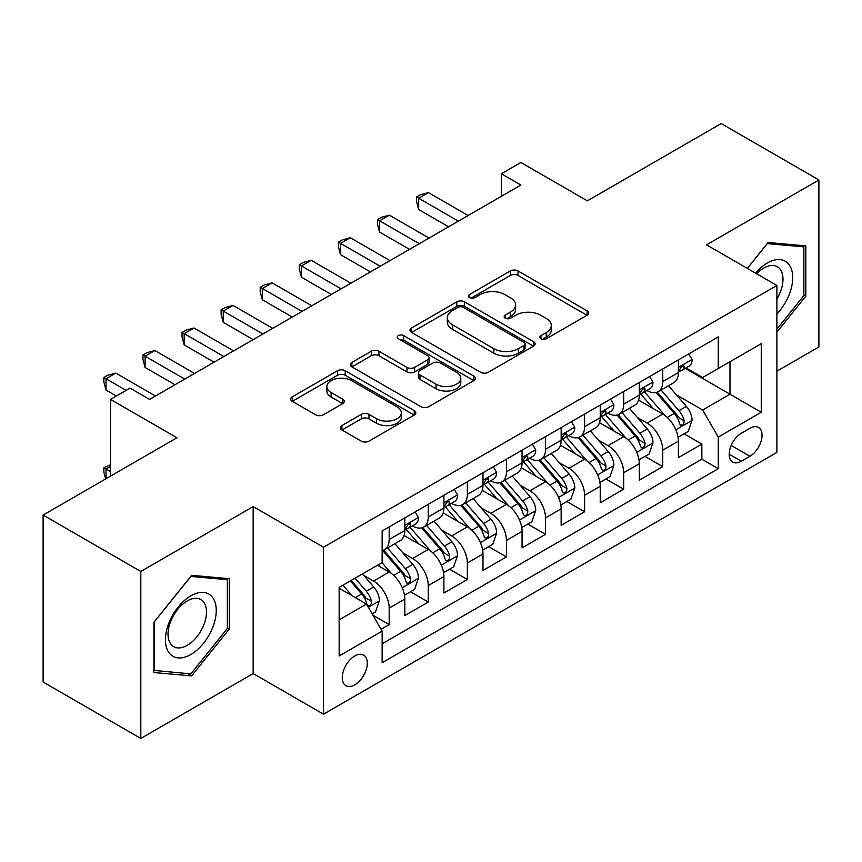 <?xml version="1.0" encoding="UTF-8"?>
<svg xmlns="http://www.w3.org/2000/svg" width="862" height="862" viewBox="0 0 862 862"><rect width="100%" height="100%" fill="white"/><g stroke="black" fill="none" stroke-linecap="round" stroke-linejoin="round"><path stroke-width="1.29" d="M540.937 338.777A3.793 2.187 0 0 0 546.303 338.777L587.065 315.244A5.431 3.136 0 0 0 588.649 313.025A5.431 3.136 0 0 0 587.065 310.816L518.008 270.948A5.431 3.136 0 0 0 510.336 270.948L469.574 294.481A3.793 2.187 0 0 0 468.465 296.032A3.793 2.187 0 0 0 469.574 297.584A3.793 2.187 0 0 0 474.951 297.584L480.22 294.535A17.359 10.021 0 0 1 504.776 294.535L510.53 297.853A17.359 10.021 0 0 1 515.616 304.943A17.359 10.021 0 0 1 510.53 312.033L505.261 315.072A3.793 2.187 0 0 0 504.141 316.623A3.793 2.187 0 0 0 505.261 318.175A3.793 2.187 0 0 0 510.627 318.175L515.907 315.136A17.359 10.021 0 0 1 540.452 315.136L546.206 318.455A17.359 10.021 0 0 1 551.292 325.545A17.359 10.021 0 0 1 546.206 332.624L540.937 335.674A3.793 2.187 0 0 0 539.817 337.225A3.793 2.187 0 0 0 540.937 338.777L540.937 335.674M354.788 684.848A17.682 10.215 120 0 0 366.339 669.268A17.682 10.215 120 0 0 363.635 655.088A17.682 10.215 120 0 0 354.788 655.971A17.682 10.215 120 0 0 343.238 671.552A17.682 10.215 120 0 0 345.942 685.732A17.682 10.215 120 0 0 354.788 684.848M341.923 425.548A5.431 3.136 0 0 0 340.339 427.757A5.431 3.136 0 0 0 341.923 429.976L361.297 441.161A5.431 3.136 0 0 0 368.968 441.161L414.245 415.021A5.431 3.136 0 0 0 415.829 412.812A5.431 3.136 0 0 0 414.245 410.592L345.188 370.725A5.431 3.136 0 0 0 337.516 370.725L292.25 396.865A5.431 3.136 0 0 0 290.656 399.074A5.431 3.136 0 0 0 292.25 401.293L315.654 414.805A5.431 3.136 0 0 0 323.325 414.805L342.699 403.621A5.431 3.136 0 0 0 344.283 401.401A5.431 3.136 0 0 0 342.699 399.181L331.094 392.49A14.514 8.383 0 0 1 326.838 386.564A14.514 8.383 0 0 1 335.803 378.817A14.514 8.383 0 0 1 351.61 380.638L397.07 406.886A14.514 8.383 0 0 1 401.326 412.812A14.514 8.383 0 0 1 392.361 420.548A14.514 8.383 0 0 1 376.554 418.727L368.968 414.353A5.431 3.136 0 0 0 361.297 414.353L341.923 425.548L341.923 429.976M776.888 371.21L818.9 346.944L818.9 179.975L721.192 123.557L587.334 200.846L520.896 162.487L501.35 173.768L520.896 185.05L149.6 399.408L130.065 388.126L110.519 399.408L110.519 476.126M140.808 571.463L140.808 738.443L253.169 673.567L253.169 506.587L140.808 571.463L43.1 515.056L176.958 437.767L110.519 399.408M253.169 506.587L323.519 547.208L776.888 285.462L776.888 452.442L323.519 714.189L323.519 547.208M818.9 179.975L706.538 244.84L776.888 285.462M480.608 372.276A5.431 3.136 0 0 0 488.28 372.276L533.546 346.136A5.431 3.136 0 0 0 535.14 343.927A5.431 3.136 0 0 0 533.546 341.708L464.499 301.84A5.431 3.136 0 0 0 456.828 301.84L411.551 327.98A5.431 3.136 0 0 0 409.967 330.189A5.431 3.136 0 0 0 411.551 332.409L480.608 372.276M399.839 339.596A3.793 2.187 0 0 1 403.696 340.134L403.696 335.62L473.895 376.155A5.431 3.136 0 0 1 475.479 378.364A5.431 3.136 0 0 1 473.895 380.584L428.629 406.713A5.431 3.136 0 0 1 420.958 406.713L351.901 366.846L351.901 362.417A5.431 3.136 0 0 0 350.317 364.637A5.431 3.136 0 0 0 351.901 366.846M351.901 362.417L371.274 351.233A5.431 3.136 0 0 1 378.946 351.233L406.95 367.406A5.431 3.136 0 0 0 414.622 367.406L427.477 359.982A5.431 3.136 0 0 0 429.06 357.773A5.431 3.136 0 0 0 427.477 355.553L398.319 338.723A3.793 2.187 0 0 1 397.21 337.171A3.793 2.187 0 0 1 399.548 335.146A3.793 2.187 0 0 1 403.696 335.62M140.808 738.443L43.1 682.025L43.1 515.056M381.069 629.282L389.182 624.605L372.966 615.242M363.732 575.385L373.548 581.053A22.11 12.768 60 0 1 389.182 608.13L404.817 599.101L404.817 615.576L428.263 602.042L410.484 591.774M402.823 552.822L412.629 558.49A22.11 12.768 60 0 1 428.263 585.567L443.898 576.538L443.898 593.013L467.344 579.479L449.565 569.211M441.904 530.259L451.71 535.927A22.11 12.768 60 0 1 467.344 563.005L482.979 553.975L482.979 570.45L506.436 556.906L488.646 546.648M480.985 507.696L490.801 513.364A22.11 12.768 60 0 1 506.436 540.442L522.06 531.412L522.06 547.887L545.517 534.343L527.727 524.074M520.066 485.134L529.882 490.801A22.11 12.768 60 0 1 545.517 517.879L561.151 508.849L561.151 525.324L584.598 511.78L566.819 501.512M559.147 462.571L568.963 468.228A22.11 12.768 60 0 1 584.598 495.305L600.232 486.287L600.232 502.751L623.679 489.217L605.9 478.949M598.239 439.997L608.044 445.665A22.11 12.768 60 0 1 623.679 472.742L639.313 463.724L639.313 480.188L662.759 466.654L662.759 450.179A22.11 12.768 -120 0 0 647.125 423.102L637.32 417.434M644.981 456.386L662.759 466.654M404.817 599.101A22.11 12.768 -120 0 0 389.182 572.023L377.459 565.256M443.898 576.538A22.11 12.768 -120 0 0 428.263 549.46L404.095 535.507M482.979 553.975A22.11 12.768 -120 0 0 467.344 526.897L443.176 512.944M522.06 531.412A22.11 12.768 -120 0 0 506.436 504.335L482.257 490.381M561.151 508.849A22.11 12.768 -120 0 0 545.517 481.772L521.348 467.818M600.232 486.287A22.11 12.768 -120 0 0 584.598 459.209L560.429 445.255M639.313 463.724A22.11 12.768 -120 0 0 623.679 436.646L599.51 422.682M749.918 428.295L741.32 433.252A17.132 9.891 120 0 0 730.125 448.359A17.132 9.891 120 0 0 732.754 462.086A17.132 9.891 120 0 0 741.32 461.235L749.918 456.278A17.132 9.891 120 0 0 761.114 441.172A17.132 9.891 120 0 0 758.485 427.444A17.132 9.891 120 0 0 749.918 428.295M339.154 619.864L366.512 604.068L382.146 631.146L382.146 662.738L718.261 468.68L718.261 437.088L702.627 410.01L676.401 394.871M382.146 631.146L339.154 655.971L339.154 587.367L382.146 562.552L382.146 530.96L718.261 336.902L718.261 368.494L761.254 343.679L761.254 412.273L718.261 437.088M412.424 525.874L412.629 525.992A22.11 12.768 60 0 0 423.684 527.091L439.318 518.062A22.11 12.768 -120 0 0 443.898 507.944L443.898 495.305M451.505 503.311L451.71 503.43A22.11 12.768 60 0 0 462.765 504.529L478.399 495.499A22.11 12.768 -120 0 0 482.979 485.381L482.979 472.742M490.597 480.748L490.801 480.867A22.11 12.768 60 0 0 501.856 481.966L517.48 472.936A22.11 12.768 -120 0 0 522.06 462.819L522.06 450.179M529.677 458.185L529.882 458.304A22.11 12.768 60 0 0 540.937 459.403L556.572 450.373A22.11 12.768 -120 0 0 561.151 440.256L561.151 427.617M568.758 435.622L568.963 435.741A22.11 12.768 60 0 0 580.018 436.829L595.653 427.811A22.11 12.768 -120 0 0 600.232 417.682L600.232 405.054M607.839 413.06L608.044 413.178A22.11 12.768 60 0 0 619.099 414.266L634.734 405.248A22.11 12.768 -120 0 0 639.313 395.119L639.313 382.48M382.146 643.785L701.851 459.209L701.851 444.092L678.394 457.625L678.394 441.15A22.11 12.768 -120 0 0 662.759 414.072L638.591 400.119M646.92 390.486L647.125 390.605A22.11 12.768 -120 0 0 658.18 391.704A22.11 12.768 -120 0 0 662.759 381.586L662.759 368.947M658.18 391.704L673.815 382.674A22.11 12.768 -120 0 0 678.394 372.556L678.394 359.917M389.182 526.897L389.182 539.537A22.11 12.768 60 0 1 384.603 549.654A22.11 12.768 60 0 1 382.146 550.549M384.603 549.654L400.237 540.625A22.11 12.768 -120 0 0 404.817 530.507L404.817 517.868M428.263 504.335L428.263 516.974A22.11 12.768 60 0 1 423.684 527.091M467.344 481.772L467.344 494.411A22.11 12.768 60 0 1 462.765 504.529M506.436 459.209L506.436 471.837A22.11 12.768 60 0 1 501.856 481.966M545.517 436.635L545.517 449.274A22.11 12.768 60 0 1 540.937 459.403M584.598 414.072L584.598 426.712A22.11 12.768 60 0 1 580.018 436.829M623.679 391.51L623.679 404.149A22.11 12.768 60 0 1 619.099 414.266M623.679 472.742L623.679 489.217M584.598 495.305L584.598 511.78M545.517 517.879L545.517 534.343M506.436 540.442L506.436 556.906M467.344 563.005L467.344 579.479M428.263 585.567L428.263 602.042M389.182 608.13L389.182 624.605M366.512 604.068L339.154 588.272M702.627 410.01L729.985 394.225L729.985 361.728L761.254 343.679M685.225 368.376L761.254 412.273M686.012 367.923L702.627 377.524L718.261 368.494M253.169 673.567L323.519 714.189M501.35 173.768L501.35 196.331M684.062 433.823L701.851 444.092M701.851 459.209L718.261 468.68M776.888 332.139L805.808 296.162L805.808 245.875L768.096 242.502L747.3 268.373M153.899 672.532L191.612 675.905L229.335 628.991L229.335 578.704L191.612 575.331L153.899 622.245L153.899 672.532M803.858 295.03L805.808 296.162M227.374 627.859L229.335 628.991M187.636 673.61L191.612 675.905M542.446 339.316L546.206 337.139A17.359 10.021 0 0 0 551.292 330.06L551.292 325.545M515.616 304.943L515.616 309.458A17.359 10.021 0 0 1 510.53 316.548L506.77 318.714M586.99 315.287L518.008 275.463A5.431 3.136 0 0 0 510.336 275.463L471.094 298.112M533.481 346.179L464.499 306.355A5.431 3.136 0 0 0 456.828 306.355L411.627 332.452M523.956 345.479A3.793 2.187 0 0 0 525.066 343.927A3.793 2.187 0 0 0 523.956 342.376L463.347 307.378A3.793 2.187 0 0 0 457.97 307.378L452.41 310.589A17.359 10.021 0 0 0 447.324 317.679A17.359 10.021 0 0 0 452.41 324.769L493.84 348.69A17.359 10.021 0 0 0 518.396 348.69L523.956 345.479L523.956 349.994A3.793 2.187 0 0 0 525.066 348.442L525.066 343.927M447.324 317.679L447.324 322.194A17.359 10.021 0 0 0 452.41 329.284L452.41 324.769M523.956 349.994L518.396 353.204A17.359 10.021 0 0 1 493.84 353.204L452.41 329.284M351.976 366.889L371.274 355.747L371.274 351.233M429.06 357.773L429.06 362.277A5.431 3.136 0 0 1 427.477 364.497L414.622 371.921A5.431 3.136 0 0 1 406.95 371.921L378.946 355.747A5.431 3.136 0 0 0 371.274 355.747M403.696 340.134L473.82 380.627M436.01 384.183A14.514 8.383 0 0 0 451.828 385.993A14.514 8.383 0 0 0 460.782 378.256A14.514 8.383 0 0 0 456.537 372.33L440.514 363.085A5.431 3.136 0 0 0 432.843 363.085L419.999 370.498A5.431 3.136 0 0 0 418.404 372.718A5.431 3.136 0 0 0 419.999 374.938L436.01 384.183L436.01 388.697A14.514 8.383 0 0 0 451.828 390.508A14.514 8.383 0 0 0 460.782 382.771L460.782 378.256M418.404 372.718L418.404 377.233A5.431 3.136 0 0 0 419.999 379.442L419.999 374.938M436.01 388.697L419.999 379.442M401.326 412.812L401.326 417.316A14.514 8.383 0 0 1 392.361 425.063A14.514 8.383 0 0 1 376.554 423.242L368.968 418.867A5.431 3.136 0 0 0 361.297 418.867L341.998 430.009M326.838 386.564L326.838 391.079A14.514 8.383 0 0 0 331.094 396.994L331.094 392.49M342.623 403.653L331.094 396.994M414.169 415.064L345.188 375.239A5.431 3.136 0 0 0 337.516 375.239L292.315 401.336M678.071 437.282L688.167 431.453L692.078 420.171A14.643 8.458 -120 0 0 686.367 406.411L668.513 385.745M664.936 415.506L644.528 391.876M653.321 408.62L641.479 394.915A35.094 20.268 -120 0 0 640.391 393.686M656.197 392.501L674.256 413.415A14.643 8.458 60 0 1 679.471 423.501L680.538 425.235L682.521 424.955L683.846 423.35L684.169 420.796A14.643 8.458 -120 0 0 678.944 410.7L661.089 390.033M657.253 392.156L676.659 414.633A7.467 4.31 60 0 1 678.545 417.542L684.169 420.796M688.749 353.937L692.078 359.691A14.643 8.458 60 0 1 689.04 366.178L681.616 370.466A14.643 8.458 -120 0 0 684.169 367.093L683.857 365.79L682.025 366.156L679.471 369.798A14.643 8.458 60 0 1 678.394 371.878M458.358 221.146L418.684 198.249L428.457 192.603L468.131 215.511M678.89 371.145L678.944 371.145A14.643 8.458 -120 0 0 681.616 370.466M448.585 226.792L418.684 209.531L418.684 198.249L416.54 197.01L420.451 194.747L428.457 192.603M418.684 209.531L416.54 201.514L416.54 197.01M776.888 313.983A35.924 20.742 120 0 0 792.243 272.317A35.924 20.742 120 0 0 767.309 263.007A35.924 20.742 120 0 0 755.543 273.135M776.888 298.92A27.196 15.699 120 0 0 777.352 266.724A27.196 15.699 120 0 0 763.743 268.071A27.196 15.699 120 0 0 756.631 273.76M747.376 268.416L767.309 243.623L803.858 246.877L803.858 295.601L776.888 329.155M801.434 245.487L803.858 246.877M212.839 627.137A35.924 20.742 120 0 0 203.54 592.431A35.924 20.742 120 0 0 168.833 623.204A35.924 20.742 120 0 0 178.132 657.9A35.924 20.742 120 0 0 212.839 627.137M203.928 624.594A27.196 15.699 120 0 0 200.868 599.553A27.196 15.699 120 0 0 170.611 621.621A27.196 15.699 120 0 0 173.671 646.662A27.196 15.699 120 0 0 203.928 624.594M154.287 670.625L154.287 621.901L190.836 576.441L227.374 579.706L227.374 628.43L190.836 673.89L153.899 670.399M224.96 578.305L227.374 579.706M638.979 459.845L649.086 454.015L652.987 442.734A14.643 8.458 -120 0 0 647.287 428.985L629.432 408.308M625.855 438.068L605.447 414.439M614.24 431.194L602.387 417.477A35.094 20.268 -120 0 0 601.31 416.249M617.106 415.064L635.175 435.978A14.643 8.458 60 0 1 640.391 446.063L641.457 447.798L643.44 447.518L644.765 445.913L645.088 443.359A14.643 8.458 -120 0 0 639.863 433.263L622.008 412.596M618.173 414.719L637.578 437.196A7.467 4.31 60 0 1 639.464 440.116L645.088 443.359M599.898 482.408L610.005 476.578L613.906 465.297A14.643 8.458 -120 0 0 608.206 451.548L590.351 430.871M586.763 460.631L566.356 437.002M575.159 453.757L563.306 440.04A35.094 20.268 -120 0 0 562.218 438.823M578.025 437.627L596.084 458.541A14.643 8.458 60 0 1 601.31 468.626L602.376 470.361L604.359 470.092L605.684 468.475L605.997 465.922A14.643 8.458 -120 0 0 600.782 455.836L582.917 435.159M579.092 437.282L598.497 459.758A7.467 4.31 60 0 1 600.372 462.678L605.997 465.922M560.817 504.981L570.913 499.141L574.825 487.86A14.643 8.458 -120 0 0 569.125 474.111L551.26 453.434M547.682 483.194L527.275 459.565M536.067 476.32L524.225 462.603A35.094 20.268 -120 0 0 523.137 461.385M538.944 460.189L557.003 481.104A14.643 8.458 60 0 1 562.229 491.189L563.295 492.935L565.267 492.655L566.593 491.038L566.916 488.485A14.643 8.458 -120 0 0 561.69 478.399L543.836 457.722M540 459.855L559.416 482.321A7.467 4.31 60 0 1 561.291 485.241L566.916 488.485M521.736 527.544L531.832 521.715L535.744 510.423A14.643 8.458 -120 0 0 530.033 496.674L512.179 475.996M508.602 505.768L488.194 482.138M496.986 498.882L485.144 485.166A35.094 20.268 -120 0 0 484.056 483.948M499.863 482.752L517.922 503.667A14.643 8.458 60 0 1 523.148 513.763L524.215 515.498L526.186 515.217L527.512 513.601L527.835 511.047A14.643 8.458 -120 0 0 522.609 500.962L504.755 480.285M500.919 482.418L520.325 504.884A7.467 4.31 60 0 1 522.21 507.804L527.835 511.047M649.668 376.511L652.987 382.265A14.643 8.458 60 0 1 649.959 388.74L642.535 393.029A14.643 8.458 -120 0 0 645.088 389.656L644.776 388.353L642.944 388.719L640.391 392.361A14.643 8.458 60 0 1 639.313 394.44M419.277 243.709L379.603 220.812L389.376 215.166L429.05 238.074M639.798 393.718L639.863 393.718A14.643 8.458 -120 0 0 642.535 393.029M409.504 249.355L379.603 232.093L379.603 220.812L377.459 219.573L381.36 217.31L389.376 215.166M379.603 232.093L377.459 224.088L377.459 219.573M610.587 399.074L613.906 404.828A14.643 8.458 60 0 1 610.878 411.303L603.454 415.592A14.643 8.458 -120 0 0 605.997 412.219L605.695 410.915L603.863 411.282L601.31 414.924A14.643 8.458 60 0 1 600.232 417.014M380.196 266.283L340.522 243.375L350.295 237.74L389.958 260.636M600.717 416.281L600.782 416.281A14.643 8.458 -120 0 0 603.454 415.592M370.423 271.918L340.522 254.656L340.522 243.375L338.378 242.136L342.279 239.884L350.295 237.74M340.522 254.656L338.378 246.651L338.378 242.136M571.506 421.637L574.825 427.39A14.643 8.458 60 0 1 571.797 433.866L564.362 438.155A14.643 8.458 -120 0 0 566.916 434.782L566.603 433.478L564.782 433.845L562.229 437.487A14.643 8.458 60 0 1 561.151 439.577M341.104 288.845L301.441 265.938L311.214 260.302L350.877 283.199M561.636 438.844L561.69 438.844A14.643 8.458 -120 0 0 564.362 438.155M331.342 294.481L301.441 277.219L301.441 265.938L299.286 264.699L303.198 262.447L311.214 260.302M301.441 277.219L299.286 269.213L299.286 264.699M532.425 444.199L535.744 449.953A14.643 8.458 60 0 1 532.705 456.429L525.281 460.717A14.643 8.458 -120 0 0 527.835 457.345L527.522 456.052L525.691 456.407L523.148 460.049A14.643 8.458 60 0 1 522.06 462.14M302.023 311.408L262.36 288.501L272.123 282.865L311.796 305.762M522.555 461.407L522.609 461.407A14.643 8.458 -120 0 0 525.281 460.717M292.25 317.044L262.36 299.782L262.36 288.501L260.205 287.262L264.117 285.01L272.123 282.865M262.36 299.782L260.205 291.776L260.205 287.262M482.655 550.107L492.752 544.278L496.663 532.985A14.643 8.458 -120 0 0 490.952 519.236L473.098 498.559M469.521 528.331L449.113 504.701M457.905 521.445L446.063 507.729A35.094 20.268 -120 0 0 444.975 506.511M460.771 505.326L478.841 526.229A14.643 8.458 60 0 1 484.056 536.326L485.123 538.06L487.105 537.78L488.431 536.175L488.754 533.61A14.643 8.458 -120 0 0 483.528 523.525L465.674 502.848M461.838 504.981L481.244 527.447A7.467 4.31 60 0 1 483.129 530.367L488.754 533.61M493.333 466.762L496.663 472.516A14.643 8.458 60 0 1 493.624 479.003L486.2 483.28A14.643 8.458 -120 0 0 488.754 479.908L488.442 478.615L486.61 478.981L484.056 482.623A14.643 8.458 60 0 1 482.979 484.703M262.942 333.971L223.269 311.074L233.042 305.428L272.715 328.336M483.474 483.97L483.528 483.97A14.643 8.458 -120 0 0 486.2 483.28M253.169 339.617L223.269 322.356L223.269 311.074L221.125 309.824L225.036 307.572L233.042 305.428M223.269 322.356L221.125 314.339L221.125 309.824M443.564 572.67L453.671 566.84L457.571 555.559A14.643 8.458 -120 0 0 451.871 541.799L434.017 521.133M430.44 550.893L410.032 527.264M418.824 544.008L406.972 530.302A35.094 20.268 -120 0 0 405.883 529.074M421.69 527.889L439.76 548.792A14.643 8.458 60 0 1 444.975 558.888L446.042 560.623L448.024 560.343L449.35 558.738L449.662 556.184A14.643 8.458 -120 0 0 444.447 546.088L426.593 525.411M422.757 527.544L442.163 550.01A7.467 4.31 60 0 1 444.049 552.93L449.662 556.184M454.252 489.325L457.571 495.079A14.643 8.458 60 0 1 454.543 501.565L447.119 505.854A14.643 8.458 -120 0 0 449.662 502.471L449.361 501.178L447.529 501.544L444.975 505.186A14.643 8.458 60 0 1 443.898 507.265M223.861 356.534L184.188 333.637L193.961 327.991L233.634 350.899M444.383 506.533L444.447 506.533A14.643 8.458 -120 0 0 447.119 505.854M214.088 362.18L184.188 344.919L184.188 333.637L182.044 332.398L185.944 330.135L193.961 327.991M184.188 344.919L182.044 336.902L182.044 332.398M404.483 595.233L414.59 589.403L418.49 578.122A14.643 8.458 -120 0 0 412.79 564.362L394.936 543.696M391.348 573.456L382.006 562.627M379.743 566.582L378.224 564.815M382.609 550.452L400.668 571.366A14.643 8.458 60 0 1 405.894 581.451L406.961 583.186L408.944 582.906L410.269 581.3L410.581 578.747A14.643 8.458 -120 0 0 405.366 568.651L387.501 547.984M383.676 550.107L403.082 572.583A7.467 4.31 60 0 1 404.957 575.493L410.581 578.747M415.172 511.888L418.49 517.642A14.643 8.458 60 0 1 415.462 524.128L408.038 528.417A14.643 8.458 -120 0 0 410.581 525.044L410.28 523.74L408.448 524.107L405.894 527.749A14.643 8.458 60 0 1 404.817 529.828M184.78 379.097L145.107 356.2L154.88 350.554L194.543 373.462M405.302 529.096L405.366 529.096A14.643 8.458 -120 0 0 408.038 528.417M175.008 384.743L145.107 367.481L145.107 356.2L142.963 354.961L146.863 352.698L154.88 350.554M145.107 367.481L142.963 359.465L142.963 354.961M372.179 613.884L375.498 611.966L379.409 600.685A14.643 8.458 -120 0 0 373.709 586.936L362.46 573.92M351.965 595.674L342.925 585.201M340.652 589.145L339.154 587.399M350.349 580.913L361.587 593.929A14.643 8.458 60 0 1 366.813 604.014L367.88 605.749L369.852 605.469L371.177 603.863L371.5 601.31A14.643 8.458 -120 0 0 366.275 591.213L355.036 578.197M351.254 580.385L364.001 595.146A7.467 4.31 60 0 1 365.876 598.066L371.5 601.31M110.519 466.428L106.026 469.025L110.519 471.622M105.66 478.938L103.871 472.29L103.871 467.786L110.519 464.79M103.871 467.786L106.026 469.025L106.026 478.722M126.154 390.378L106.026 378.763L115.799 373.117L155.462 396.024M116.381 396.024L106.026 390.044L106.026 378.763L103.871 377.524L107.782 375.261L115.799 373.117M106.026 390.044L103.871 382.038L103.871 377.524M373.548 581.053L389.182 572.023M412.629 558.49L428.263 549.46M451.71 535.927L467.344 526.897M490.801 513.364L506.436 504.335M529.882 490.801L545.517 481.772M568.963 468.228L584.598 459.209M608.044 445.665L623.679 436.646M647.125 423.102L662.759 414.072M662.759 381.586L678.394 372.556M389.182 539.537L404.817 530.507M428.263 516.974L443.898 507.944M467.344 494.411L482.979 485.381M506.436 471.837L522.06 462.819M545.517 449.274L561.151 440.256M584.598 426.712L600.232 417.682M623.679 404.149L639.313 395.119M662.759 450.179L678.394 441.15M731.181 445.449L749.918 456.278M729.209 454.242L741.32 461.235M546.206 337.139L546.206 332.624M505.261 318.175L505.261 315.072M510.53 316.548L510.53 312.033M469.574 297.584L469.574 294.481M510.336 275.463L510.336 270.948M518.008 275.463L518.008 270.948M587.065 315.244L587.065 310.816M411.551 332.409L411.551 327.98M456.828 306.355L456.828 301.84M464.499 306.355L464.499 301.84M533.546 346.136L533.546 341.708M493.84 353.204L493.84 348.69M518.396 353.204L518.396 348.69M378.946 355.747L378.946 351.233M406.95 371.921L406.95 367.406M414.622 371.921L414.622 367.406M427.477 364.497L427.477 359.982M473.895 380.584L473.895 376.155M361.297 418.867L361.297 414.353M368.968 418.867L368.968 414.353M376.554 423.242L376.554 418.727M342.699 403.621L342.699 399.181M292.25 401.293L292.25 396.865M337.516 375.239L337.516 370.725M345.188 375.239L345.188 370.725M414.245 415.021L414.245 410.592M675.83 429.772L691.981 420.451M678.944 410.7L686.367 406.411M667.263 417.445L674.256 413.415M691.981 359.529L678.394 367.363M682.273 365.994L684.169 367.093M636.749 452.334L652.89 443.014M639.863 433.263L647.287 428.985M628.182 440.008L635.175 435.978M597.668 474.897L613.809 465.577M600.782 455.836L608.206 451.548M589.102 462.571L596.084 458.541M558.587 497.46L574.728 488.14M561.69 478.399L569.125 474.111M550.021 485.134L557.003 481.104M519.506 520.034L535.647 510.713M522.609 500.962L530.033 496.674M510.94 507.696L517.922 503.667M652.89 382.092L639.313 389.936M643.192 388.557L645.088 389.656M613.809 404.655L600.232 412.499M604.111 411.131L605.997 412.219M574.728 427.218L561.151 435.062M565.03 433.694L566.916 434.782M535.647 449.781L522.06 457.625M525.939 456.257L527.835 457.345M480.414 542.597L496.566 533.276M483.528 523.525L490.952 519.236M471.848 530.27L478.841 526.229M496.566 472.344L482.979 480.188M486.858 478.819L488.754 479.908M441.333 565.16L457.474 555.839M444.447 546.088L451.871 541.799M432.767 552.833L439.76 548.792M457.474 494.917L443.898 502.751M447.777 501.382L449.662 502.471M402.252 587.722L418.393 578.402M405.366 568.651L412.79 564.362M393.686 575.396L400.668 571.366M418.393 517.48L404.817 525.314M408.696 523.945L410.581 525.044M368.365 607.29L379.312 600.965M366.275 591.213L373.709 586.936M355.263 597.582L361.587 593.929"/></g></svg>
